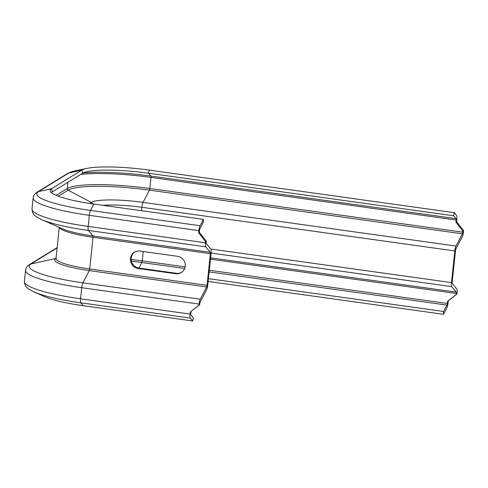 <?xml version="1.0" encoding="UTF-8"?>
<svg xmlns="http://www.w3.org/2000/svg" width="488" height="488" viewBox="0 0 488 488"><rect width="100%" height="100%" fill="white"/><g stroke="black" fill="none" stroke-linecap="round" stroke-linejoin="round"><path stroke-width="0.73" d="M206.351 241.334L205.637 241.774L198.646 232.764L199.36 232.325L206.351 241.334L206.241 242.359A1.61 0.329 97.9 0 0 206.32 243.701L210.865 249.191A4.837 0.982 -82.1 0 1 211.103 253.223L207.772 284.894A4.837 0.982 -82.1 0 1 206.601 289.793L200.19 302.017A1.61 0.329 97.9 0 0 199.799 303.646L199.696 304.677L198.982 305.11L199.086 304.085A4.837 0.982 -82.1 0 1 200.263 299.193L206.668 286.962A1.61 0.329 97.9 0 0 207.058 285.334L210.389 253.662A1.61 0.329 97.9 0 0 210.31 252.32L205.765 246.83A4.837 0.982 -82.1 0 1 205.527 242.798L205.637 241.774M199.36 232.325L199.586 230.184A1.61 0.329 -82.1 0 1 199.976 228.555L203.319 222.168L203.392 219.344L200.043 225.724A4.837 0.982 -82.1 0 0 198.872 230.623L198.646 232.764M175.735 273.731A8.876 8.571 -121.6 0 0 181.298 272.579A8.876 8.571 -121.6 0 0 185.074 263.282A8.876 8.571 -121.6 0 0 177.565 256.316L140.007 251.07A8.876 8.571 -121.6 0 0 134.444 252.223A8.876 8.571 -121.6 0 0 130.668 261.525A8.876 8.571 -121.6 0 0 138.177 268.491L175.735 273.731L176.442 273.292A8.876 8.571 -121.6 0 0 181.646 272.353M198.982 305.11L190.326 311.936L199.696 304.677M191.04 311.503L190.814 313.644A1.61 0.329 -82.1 0 0 190.893 314.986L193.266 317.853L192.711 320.976L190.332 318.109A4.837 0.982 -82.1 0 1 190.1 314.077L190.326 311.936M134.81 252.015A8.876 8.571 -121.6 0 0 131.431 261.293A8.876 8.571 -121.6 0 0 138.891 268.052L176.442 273.292M192.711 320.976L83.18 305.695A56.468 9.126 -174 0 1 45.067 296.838L33.953 291.94A69.418 11.218 -174 0 0 80.801 302.828A4.837 0.982 -82.1 0 1 80.569 298.796L81.734 287.713A4.837 0.982 -82.1 0 1 82.905 282.814L89.316 270.59A1.61 0.329 97.9 0 0 89.707 268.955L93.031 237.29A1.61 0.329 97.9 0 0 92.958 235.942L88.407 230.452A4.837 0.982 -82.1 0 1 88.175 226.426L89.341 215.336A4.837 0.982 -82.1 0 1 90.512 210.444A69.418 11.218 -174 0 1 38.521 191.619L51.569 188.746L81.862 170.117A56.468 9.126 -174 0 1 86.901 168.403A56.468 9.126 -174 0 1 149.102 170.092L454.224 212.664L453.669 215.794L456.042 218.661A1.61 0.329 97.9 0 1 456.121 220.003L455.896 222.144L456.609 221.704L463.6 230.714L463.49 231.739A4.837 0.982 97.9 0 1 462.319 236.637L455.914 248.862A1.61 0.329 -82.1 0 0 455.517 250.496L452.193 282.168A1.61 0.329 -82.1 0 0 452.272 283.51L456.817 289A4.837 0.982 97.9 0 1 457.049 293.032L456.945 294.057L448.289 300.882L448.063 303.024A4.837 0.982 97.9 0 1 446.892 307.916L443.543 314.303L443.61 311.478L446.959 305.091A1.61 0.329 97.9 0 0 447.35 303.463L447.575 301.322L448.289 300.882M203.392 219.344L93.861 204.057A56.468 9.126 -174 0 1 50.215 191.034A56.468 9.126 -174 0 1 51.569 188.746L52.326 191.869L82.618 173.246A55.364 8.949 -174 0 1 87.559 171.562A55.364 8.949 -174 0 1 148.547 173.216L453.669 215.794M51.374 192.656A55.364 8.949 -174 0 1 52.326 191.869M454.224 212.664L456.597 215.531A4.837 0.982 97.9 0 1 456.835 219.563L456.609 221.704M208.132 281.454L443.543 314.303M208.431 278.66L443.61 311.478M455.896 222.144L462.886 231.153L462.776 232.178A1.61 0.329 -82.1 0 1 462.386 233.813L455.981 246.037A4.837 0.982 97.9 0 0 454.81 250.936L451.479 282.601A4.837 0.982 97.9 0 0 451.711 286.633L456.262 292.123A1.61 0.329 -82.1 0 1 456.335 293.465L456.231 294.496L456.945 294.057M447.575 301.322L456.231 294.496M462.886 231.153L463.6 230.714M205.527 242.798L88.175 226.426A72.602 11.736 -174 0 1 32.007 208.974C32.544 215.678 36.508 216.428 36.881 217.087L41.559 219.563A69.418 11.218 -174 0 0 88.407 230.452L205.765 246.83M198.872 230.623L89.341 215.336A72.602 11.736 -174 0 1 33.172 197.89L32.007 208.974M210.31 252.32L92.958 235.942A44.622 7.21 -174 0 1 62.842 228.945L41.559 219.563M210.389 253.662L93.031 237.29A43.56 7.039 -174 0 1 59.432 227.445M207.058 285.334L89.707 268.955A43.56 7.039 -174 0 1 56.004 258.488L59.274 227.371M206.668 286.962L89.316 270.59A44.622 7.21 -174 0 1 55.894 258.488A1.61 1.555 -121.6 0 0 56.004 258.463M200.263 299.193L82.905 282.814A69.418 11.218 -174 0 1 30.915 263.99L56.01 258.42M199.086 304.085L81.734 287.713A72.602 11.736 -174 0 1 25.565 270.26L24.4 281.344C24.937 288.048 28.902 288.804 29.274 289.463L33.953 291.94M190.1 314.077L80.569 298.796A72.602 11.736 -174 0 1 24.4 281.344M200.043 225.724L90.512 210.444L93.861 204.057M33.172 197.89C33.373 195.688 34.691 193.785 37.125 192.187A4.837 4.673 58.4 0 1 38.521 191.619L68.814 172.99L81.862 170.117L82.618 173.246M25.565 270.26C25.766 268.058 27.084 266.161 29.518 264.557A4.837 4.673 58.4 0 1 30.915 263.99L57.12 247.88M190.332 318.109L80.801 302.828L83.18 305.695M67.417 173.557A4.837 4.673 58.4 0 1 68.814 172.99A69.418 11.218 -174 0 1 75.012 170.885L67.417 173.557L37.125 192.187M89.53 203.423L91.213 202.392A4.837 4.673 58.4 0 1 92.952 203.929M58.273 196.219L68.094 190.18L91.213 202.392A43.517 7.033 -174 0 1 143.033 202.368A4.837 0.982 97.9 0 0 141.862 207.266L141.502 210.706M56.132 195.365L67.222 188.545A1.61 1.555 -121.6 0 0 68.094 190.18A68.314 11.041 -174 0 1 149.444 190.143L143.033 202.368L455.981 246.037M67.881 182.305L67.222 188.545A69.375 11.212 -174 0 1 149.834 188.514A1.61 0.329 -82.1 0 1 149.444 190.143L462.386 233.813M149.102 170.092L148.547 173.216L150.92 176.083A1.61 0.329 -82.1 0 1 150.999 177.425L149.834 188.514L462.776 232.178M131.406 261.196A68.314 11.041 -174 0 1 141.837 262.52L138.928 268.058M131.162 259.494A69.375 11.212 -174 0 1 142.228 260.885A1.61 0.329 -82.1 0 1 141.837 262.52L184.702 268.498M143.21 251.521L142.228 260.885L185.159 266.875M102.931 205.326A40.333 6.521 -174 0 1 141.862 207.266L454.81 250.936M80.727 174.405A69.375 11.212 -174 0 1 150.999 177.425L456.121 220.003M83.125 172.965A68.314 11.041 -174 0 1 150.92 176.083L456.042 218.661M209.139 271.907L446.959 305.091M209.315 270.248L447.35 303.463M210.481 259.159L456.335 293.465M210.615 257.847L456.262 292.123M211.121 253.065L451.711 286.633M210.712 249.008L451.479 282.601M138.177 268.491L138.891 268.052M56.358 258.304L56.004 258.488M29.518 264.557L57.151 247.562M86.901 168.403L75.012 170.885"/></g></svg>
